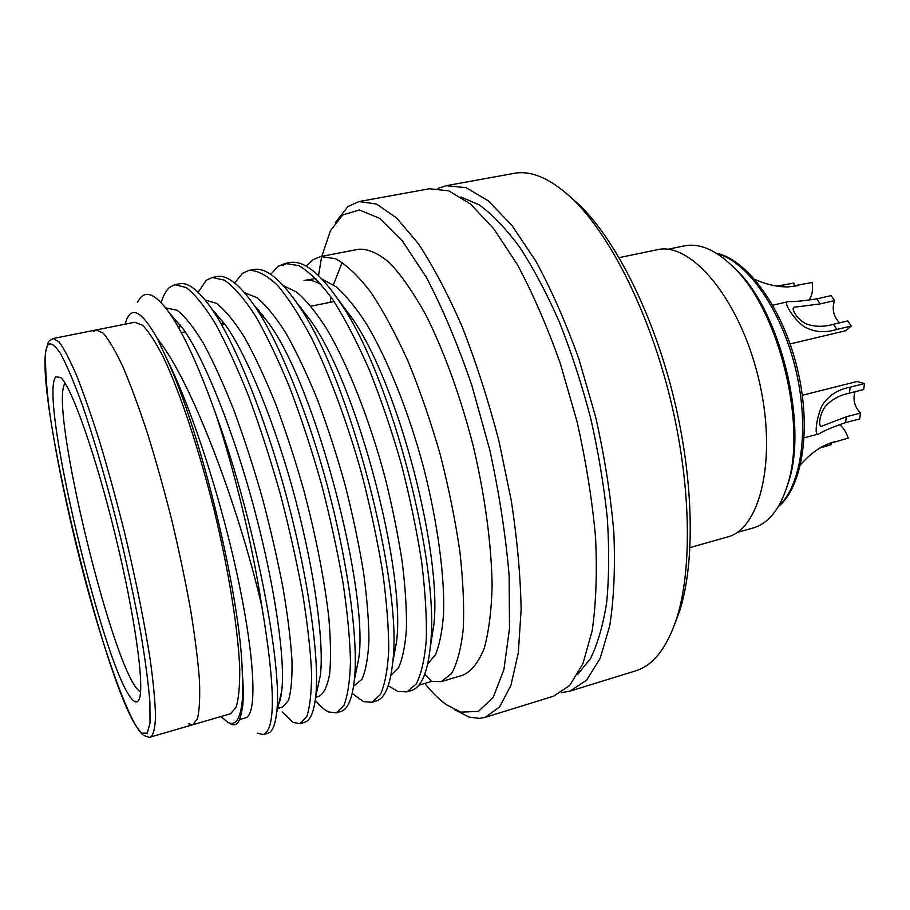 <?xml version="1.0" encoding="UTF-8"?>
<svg xmlns="http://www.w3.org/2000/svg" width="910" height="910" viewBox="0 0 910 910"><rect width="100%" height="100%" fill="white"/><g stroke="black" fill="none" stroke-linecap="round" stroke-linejoin="round"><path stroke-width="1.36" d="M134.384 701.257C108.085 685.628 37.674 395.065 55.897 376.808L60.651 377.468C71.412 386.42 95.482 454.067 115.126 534.523C134.828 614.967 144.679 686.083 139.264 698.982C138.161 701.928 136.534 702.679 134.384 701.257M65.111 383.258C48.071 404.279 114.819 678.155 140.208 691.6L140.561 691.793M188.336 723.768L192.829 724.724L197.447 718.695C199.472 710.38 200.132 697.481 199.438 680.009C197.914 660.046 194.956 636.579 190.577 609.62C185.435 581.172 179.202 551.505 171.899 520.634C164.141 489.876 155.974 460.688 147.409 433.08C138.843 407.134 130.642 384.953 122.793 366.537C115.343 350.714 108.802 339.578 103.171 333.128L96.289 329.921L93.696 331.513M424.788 683.433C432.068 692.453 439.268 699.551 446.389 704.715L460.801 712.132L478.433 711.381L493.197 697.379L503.912 669.589L509.498 628.526L509.134 575.939C505.823 536.047 499.362 494.005 489.751 449.813L471.846 385.419C457.787 344.401 442.647 308.422 426.426 277.47L402.379 240.9L379.629 218.343L359.439 209.982L342.695 214.965L330.466 230.662L321.787 256.347M335.324 222.631L347.848 206.615L359.029 201.554L376.547 204.056L396.555 217.945L418.247 243.539C433.24 266.266 447.936 294.146 462.337 327.202C476.158 362.635 488.329 400.468 498.862 440.679L511.306 500.75C517.301 540.165 520.565 576.496 521.123 609.768L518.313 652.777L510.885 685.492L499.556 707.047L485.166 717.353L479.615 718.388L469.071 717.103L454.409 709.595M570.342 196.822L580.933 206.433C616.889 242.14 653.676 315.747 673.787 397.909C693.852 480.07 695.194 562.346 679.77 610.61L674.81 624.033M561.277 692.624L569.831 691.179L635.487 670.897C653.073 665.619 666.803 648.136 676.687 618.447C692.51 568.886 691.077 483.824 670.306 398.762C649.478 313.7 611.497 237.578 574.585 200.917C552.108 179.133 531.861 169.954 513.832 173.4L446.218 185.697L437.96 188.359M220.993 716.534L227.648 722.21C236.35 726.965 241.412 717.444 242.833 693.647L242.094 708.594C240.342 722.039 236.509 727.147 230.571 723.882M242.833 693.647L242.287 672.479C240.729 597.631 200.985 431.92 167.042 359.473L157.567 339.032C144.952 316.43 135.601 308.285 129.516 314.61L127.013 318.432L125.045 324.188M137.387 302.325L140.47 297.615C147.067 290.244 156.713 295.363 169.408 312.949C183.479 333.253 198.824 366.616 215.454 413.038C255.721 522.567 283.329 670.647 276.526 713.372C275.116 725.384 272.272 731.993 268.018 733.187L263.388 734.563L257.177 733.187M569.831 691.179L586.518 680.282L600.145 658.408L609.757 625.693C613.943 598.791 615.308 567.624 613.829 532.213C610.621 495.04 604.558 456.638 595.652 417.007L579.01 359.404C565.872 322.663 551.46 289.869 535.762 261.011L511.864 225.373L488.238 200.78L466.045 187.665L446.218 185.697M577.691 674.39L590.408 658.726C597.631 644.132 603.057 625.329 606.686 602.318C609.109 577.111 609.313 548.912 607.277 517.722C603.91 485.36 598.37 452.19 590.67 418.225C581.831 384.543 571.434 352.568 559.491 322.299C546.899 293.691 533.715 268.769 519.917 247.52C506.085 228.785 492.594 214.601 479.445 205L460.938 196.969M485.166 717.353L553.496 696.23L569.751 685.446L582.935 663.629L592.137 630.914C596.073 603.967 597.21 572.743 595.549 537.218C592.16 499.92 585.983 461.37 577.02 421.569L560.378 363.693C547.285 326.758 532.976 293.782 517.437 264.742L493.823 228.865L470.561 204.09L448.789 190.827L429.395 188.757L359.029 201.554M441.339 681.613L463.031 675.152C471.414 671.261 478.444 662.457 484.086 648.739C488.761 632.2 491.434 611.281 492.105 585.972C491.571 545.397 485.132 496.735 473.462 446.89C460.813 397.295 444.069 351.146 425.823 314.905C413.538 292.77 401.515 275.434 389.742 262.922C378.401 253.355 368.106 248.783 358.87 249.203L320.627 256.575L335.403 258.645C346.551 264.787 358.324 275.935 370.711 292.076C383.11 310.64 395.577 333.754 408.124 361.406C420.272 391.163 431.022 422.399 440.372 455.102C448.71 487.794 455.205 519.894 459.857 551.403C463.167 581.319 464.293 607.197 463.247 629.049C461.12 648.5 457.229 663.322 451.576 673.502L441.339 681.613L431.624 681.408L418.873 685.184M306.249 266.164L313.176 259.634L320.627 256.575M282.532 265.549L287.344 263.138M270.714 274.32L278.119 266.402L285.08 263.422L289.551 262.569C303.838 259.953 320.968 273.694 340.966 303.781C391.903 377.65 439.644 566.225 430.601 643.677C428.075 671.796 421.614 687.425 411.229 690.565L406.895 691.862L397.829 691.429L388.24 685.753M285.08 263.422L299.037 265.697C309.639 272.022 320.923 283.374 332.889 299.765C344.89 318.591 357.05 341.989 369.369 369.972C381.358 400.059 392.051 431.613 401.458 464.623C409.921 497.599 416.632 529.95 421.614 561.663C425.3 591.75 426.858 617.742 426.312 639.639C424.697 659.102 421.353 673.878 416.279 683.967L406.895 691.862M234.666 282.976L242.492 273.284L248.953 270.395L253.503 269.519C265.561 267.199 280.314 278.813 297.775 304.361C349.724 376.365 403.392 587.496 392.688 662.23C390.31 685.537 384.85 698.448 376.296 700.962L371.894 702.281L363.511 701.621L352.193 693.465M248.953 270.395C257.246 270.179 266.778 275.161 277.527 285.353C288.652 298.514 300.118 316.305 311.914 338.713C330.114 376.069 347.938 424.424 361.839 474.315C370.415 507.587 377.366 540.187 382.678 572.106C386.75 602.374 388.763 628.469 388.718 650.411C387.649 669.885 384.873 684.616 380.403 694.592L371.894 702.281M198.141 292.292L206.297 280.28L212.235 277.47L216.853 276.583C226.931 274.558 239.489 284.307 254.504 305.794C278.631 340.579 309.366 416.2 329.033 492.23C349.122 568.841 358.495 644.018 354.354 679.963C352.25 699.016 347.734 709.538 340.795 711.529L336.313 712.86L328.635 711.973C324.529 710.084 320.07 706.137 315.247 700.12M212.235 277.47L224.463 280.166C233.927 286.843 244.187 298.639 255.221 315.542C266.391 334.925 277.903 358.927 289.733 387.569C301.381 418.338 311.959 450.541 321.48 484.177C330.182 517.756 337.36 550.607 343.024 582.753C347.506 613.192 349.986 639.4 350.475 661.377C349.952 680.862 347.768 695.536 343.912 705.409L336.313 712.86M161.172 302.666C163.334 295.443 166.12 290.347 169.51 287.389L174.902 284.671L179.611 283.761C187.926 282.055 198.437 290.131 211.143 308.012C234.939 341.58 266.88 421.114 288.06 502.422C309.616 584.356 319.854 662.787 315.634 696.98C313.859 712.28 310.219 720.709 304.702 722.267L300.152 723.621L293.191 722.494L282.111 711.95M174.902 284.671L186.22 287.583C195.081 294.442 204.795 306.465 215.351 323.641C226.078 343.309 237.237 367.629 248.817 396.612C260.271 427.734 270.782 460.278 280.371 494.232C289.198 528.107 296.626 561.22 302.643 593.582C307.546 624.203 310.515 650.514 311.55 672.547C311.607 692.032 310.026 706.649 306.807 716.409L300.152 723.621M342.205 262.342L333.413 284.773M330.944 296.933L330.148 302.302M262.33 316.111L262.501 314.712M258.781 312.335L259.054 310.492M96.289 329.921L103.171 333.128C108.802 339.578 115.343 350.714 122.793 366.537C130.642 384.953 138.843 407.134 147.409 433.08C155.974 460.688 164.141 489.876 171.899 520.634C179.202 551.505 185.435 581.172 190.577 609.62C194.956 636.579 197.914 660.046 199.438 680.009C200.132 697.481 199.472 710.38 197.447 718.695L192.829 724.724L230.526 713.759L236.031 707.525C238.648 699.096 239.876 686.14 239.728 668.668C238.227 630.277 228.911 571.537 214.168 510.305C198.983 449.176 180.146 392.756 163.766 358.005C155.826 342.433 148.762 331.513 142.551 325.245L134.782 322.254L53.178 338.509L59.059 341.967C64.03 348.621 69.956 360.007 76.861 376.114C84.198 394.838 92.001 417.349 100.271 443.636C108.609 471.608 116.673 501.137 124.477 532.236C135.92 580.045 144.553 622.895 150.366 660.785C153.471 683.603 155.189 702.145 155.542 716.42C155.109 727.966 153.471 734.825 150.628 736.998C150.935 737.828 148.717 737.35 143.985 735.553M215.454 413.038C235.019 472.267 252.764 546.296 261.83 606.344C275.309 686.777 275.821 729.513 263.388 734.563M321.423 258.042L318.534 275.548M261.83 606.344C238.545 505.903 191.18 380.096 157.567 339.032M167.042 359.473C192.533 409.978 223.052 505.414 239.159 584.152C255.812 664.641 256.472 714.498 245.893 717.751L239.569 719.594M165.643 307.864L177.166 310.276C185.162 316.589 193.921 327.623 203.465 343.366C213.156 361.338 223.257 383.508 233.745 409.887C244.153 438.188 253.742 467.751 262.512 498.578C270.623 529.324 277.516 559.388 283.181 588.77C287.844 616.57 290.768 640.492 291.974 660.523C292.292 678.291 291.12 691.611 288.459 700.472L282.771 706.956L277.664 708.446M205.216 300.072L216.352 303.28C224.941 309.878 234.223 321.059 244.176 336.825C254.254 354.798 264.617 376.865 275.286 403.028C285.763 431.022 295.295 460.187 303.872 490.513C315.861 535.797 324.779 581.365 328.885 618.368C330.751 640.924 331.001 659.488 329.636 674.071C327.395 686.185 323.869 693.602 319.057 696.332L315.588 697.356M222.859 321.378L222.029 324.313L222.688 321.162M244.562 292.713L256.813 297.604C266.05 305.203 275.775 317.112 286.024 333.31C296.421 351.726 306.943 373.964 317.579 400.025C327.918 427.689 337.166 456.274 345.322 485.781C352.818 515.413 358.881 544.237 363.522 572.253C367.083 598.723 368.891 621.507 368.937 640.606C368.095 657.668 365.786 670.556 362.009 679.247L353.569 686.231M257.905 310.936L258.303 309.627M283.567 285.797L296.683 292.076C306.363 300.402 316.384 312.699 326.747 328.954C347.734 364.33 370.188 421.25 385.226 478.159C392.346 506.859 398.011 534.784 402.209 561.936C405.36 587.644 406.77 609.916 406.44 628.73C405.257 645.622 402.629 658.601 398.569 667.69L390.913 675.243M321.685 284.853C315.133 280.906 309.252 279.461 304.042 280.53L315.861 278.449M322.208 279.245L335.949 286.639C345.88 295.409 356.026 307.819 366.4 323.846C387.444 358.756 409.261 413.333 423.685 467.922C437.755 522.863 445.024 578.203 443.511 614.478C442.214 631.415 439.53 644.849 435.424 654.768L427.734 664.004M242.287 672.479C243.436 686.72 243.561 697.97 242.674 706.217L241.275 713.815M170.341 314.291L182.91 328.59C204.488 358.392 234.405 433.456 254.766 510.703C275.48 588.69 285.501 661.615 281.713 691.054C280.826 698.755 279.268 704.09 277.038 707.047M179.259 328.874L180.112 324.79M211.848 309.025L225.623 325.211C247.736 356.288 276.754 427.927 295.75 500.534C315.133 573.846 324.244 644.075 320.354 675.391L316.919 691.111M215.977 315.326L216.512 313.666M254.026 305.089L268.177 322.481C316.316 386.75 369.358 594.298 358.608 659.193L354.82 677.654M296.068 301.847L310.56 320.445C358.335 386.75 406.099 574.335 396.453 642.369L392.585 663.219M337.997 299.299L352.818 319.194C399.501 386.921 441.998 554.554 433.865 624.817L430.293 647.215M431.624 681.408L424.822 674.173M731.219 264.901L737.43 270.941C780.723 313.438 807.636 423.491 788.833 481.174L786.115 489.387M736.998 532.521L753.002 528.005C768.575 523.512 780.132 508.952 787.696 484.359C806.965 425.288 779.301 312.141 734.95 268.643C716.887 250.307 699.915 242.731 684.024 245.927L667.747 249.306M690.019 547.581L727.306 537.036C760.965 529.074 777.8 456.308 758.269 377.24C739.113 298.093 690.599 241.309 657.065 249.772L619.118 257.632M848.2 438.12L830.853 443.136L848.2 438.12C846.129 431.863 843.172 427.325 839.327 424.504M820.797 447.413L831.296 444.615L830.875 443.136M800.538 464.794C809.24 454.693 818.727 447.595 828.999 443.511L834.242 441.828M819.603 448.129L831.296 444.615M802.336 395.27L856.992 381.506L864.5 383.554L863.692 389.514L849.405 393.154C839.907 395.122 832.138 399.262 826.087 405.553C819.671 412.469 817.055 429.679 822.89 425.732L846.323 416.78L860.496 413.095C854.604 406.952 852.75 399.831 854.934 391.744M860.496 413.095L859.7 418.918L845.561 422.627C832.968 426.938 824.016 430.726 818.693 433.979C813.949 437.79 816.338 417.337 822.094 405.519C828.271 395.691 837.632 389.571 850.179 387.182L864.5 383.554M794.419 285.729L793.85 283.055L777.265 286.229M812.164 282.475L794.373 285.74L812.164 282.475C813.187 290.552 811.993 296.501 808.581 300.346M798.059 285.626L788.458 286.9C777.868 287.094 766.652 284.602 754.811 279.427M793.85 283.055L776.833 286.161M839.6 322.845C833.48 316.532 831.774 309.116 834.481 300.607L820.194 303.894L795.932 307.011C788.458 306.033 797.547 320.411 806.76 324.051C815.03 326.952 823.937 327.031 833.469 324.29L847.836 320.911L851.203 326.03L845.799 330.694L790.119 343.946M851.203 326.03L836.825 329.443C824.426 333.276 813.233 332.161 803.246 326.087C792.644 317.704 781.861 300.357 788.538 301.608C794.783 301.756 804.235 300.835 816.907 298.844L831.183 295.591L834.481 300.607M778.732 505.926C801.71 485.462 809.911 427.2 795.397 368.163C781.03 309.093 746.871 261.193 717.046 253.64M142.108 733.164L147.295 733.141L150.013 722.915L149.911 702.258C148.398 683.467 145.327 660.239 140.686 632.564C135.192 602.909 128.56 571.503 120.768 538.345C108.54 488.59 94.959 441.577 82.355 405.018C74.256 382.837 67.078 365.865 60.845 354.104C55.294 345.561 51.051 342.387 48.105 344.594C28.005 371.997 109.723 709.083 142.108 733.164M849.405 393.154L850.179 387.182M845.561 422.627L846.323 416.78M820.194 303.894L816.907 298.844M836.825 329.443L833.469 324.29M778.312 506.631C802.472 487.294 812.027 428.235 797.114 367.742C782.429 307.205 746.701 259.214 716.341 253.207M53.178 338.509L49.117 341.045M192.829 724.724L150.628 736.998M142.916 734.734C129.391 724.485 100.874 643.893 79.295 557.5C66.51 506.267 56.841 459.391 50.266 416.86C46.649 391.107 45.102 369.449 45.625 351.897L48.321 342.194M580.933 206.433L574.585 200.917M679.77 610.61L676.687 618.447M334.061 301.506L310.981 306.204M301.551 308.126L300.38 308.365M263.422 315.895L261.25 316.327M224.622 323.789L221.414 324.438M185.139 331.832L181.295 332.616M432.637 635.692L431.067 636.147M258.554 309.912L258.156 311.345M242.674 706.217L242.094 708.594M182.91 328.59L169.408 312.949M281.713 691.054L276.526 713.372M225.623 325.211L211.143 308.012M320.354 675.391L315.634 696.98M268.177 322.481L254.504 305.794M358.608 659.193L354.354 679.963M310.56 320.445L297.775 304.361M396.453 642.369L392.688 662.23M352.818 319.194L340.966 303.781M433.865 624.817L430.601 643.677M737.43 270.941L734.95 268.643M788.833 481.174L787.696 484.359M804.212 437.778L818.397 434.047M788.458 286.889L786.934 286.934M772.749 305.191L788.538 301.608"/></g></svg>
